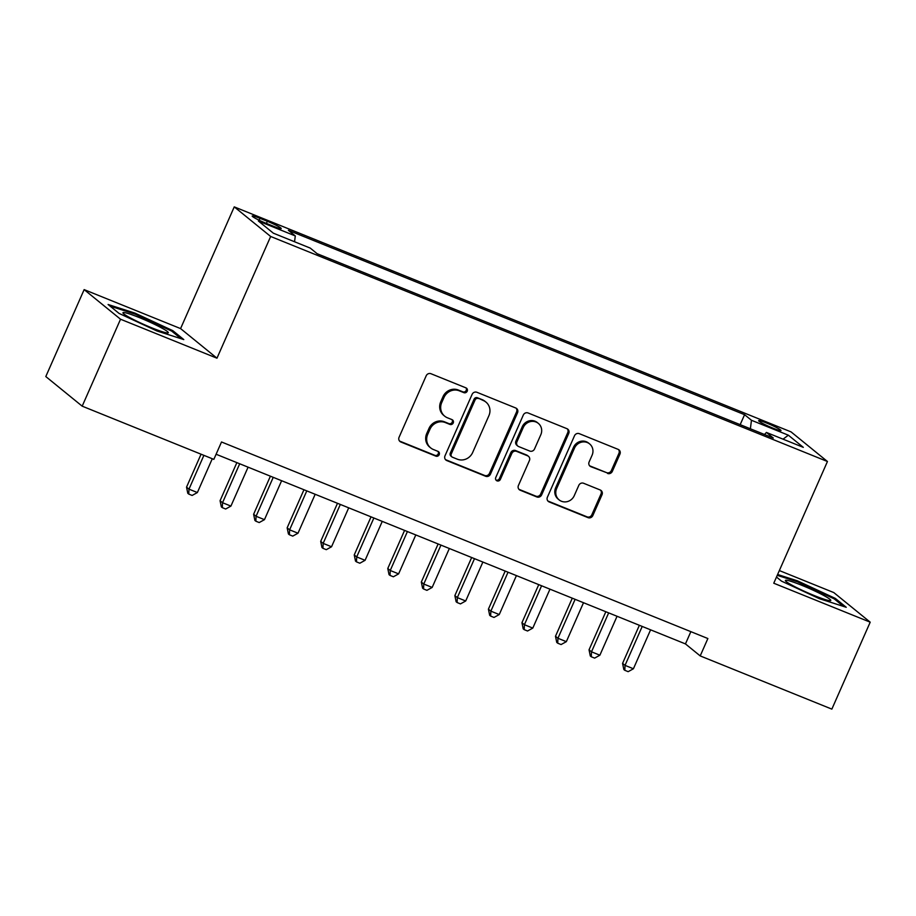 <?xml version="1.0" encoding="UTF-8"?>
<svg xmlns="http://www.w3.org/2000/svg" width="916" height="916" viewBox="0 0 916 916"><rect width="100%" height="100%" fill="white"/><g stroke="black" fill="none" stroke-linecap="round" stroke-linejoin="round"><path stroke-width="1.37" d="M467.206 391.189A2.622 2.473 129.1 0 0 465.958 387.869L430.978 373.728A3.744 3.538 129.1 0 0 426.18 375.812L399.078 437.253A3.744 3.538 129.1 0 0 400.865 442.004L435.844 456.134A2.622 2.473 129.1 0 0 438.558 451.714A2.622 2.473 129.1 0 0 437.951 451.359L433.428 449.527A11.988 11.313 129.1 0 1 430.68 447.901A11.988 11.313 129.1 0 1 427.715 434.344L429.97 429.226A11.988 11.313 129.1 0 1 445.325 422.562L449.848 424.394A2.622 2.473 129.1 0 0 452.561 419.963A2.622 2.473 129.1 0 0 451.954 419.608L447.432 417.788A11.988 11.313 129.1 0 1 444.684 416.162A11.988 11.313 129.1 0 1 441.707 402.605L443.974 397.487A11.988 11.313 129.1 0 1 459.317 390.823L463.851 392.643A2.622 2.473 129.1 0 0 467.206 391.189M444.684 416.162L443.699 415.36A11.988 11.313 129.1 0 1 440.722 401.803L442.989 396.685A11.988 11.313 129.1 0 1 458.344 390.021L462.866 391.842A2.622 2.473 129.1 0 0 466.015 387.892M399.548 441.043A3.744 3.538 129.1 0 0 399.88 441.203L434.86 455.332A2.622 2.473 129.1 0 0 438.008 451.382M430.68 447.901L429.696 447.111A11.988 11.313 129.1 0 1 426.73 433.543L428.986 428.425A11.988 11.313 129.1 0 1 444.34 421.761L448.863 423.593A2.622 2.473 129.1 0 0 452.012 419.631M766.681 423.055A12.217 1.134 23.8 0 0 758.654 420.684A12.217 1.134 23.8 0 0 772.978 428.173A12.217 1.134 23.8 0 0 781.005 430.543A12.217 1.134 23.8 0 0 766.681 423.055M607.537 473.435A3.744 3.538 129.1 0 0 612.335 471.351L619.937 454.118A3.744 3.538 129.1 0 0 618.151 449.378L579.301 433.669A3.744 3.538 129.1 0 0 574.504 435.753L547.402 497.193A3.744 3.538 129.1 0 0 549.188 501.945L588.038 517.643A3.744 3.538 129.1 0 0 592.835 515.559L602.018 494.732A3.744 3.538 129.1 0 0 600.232 489.991L583.606 483.27A3.744 3.538 129.1 0 0 578.809 485.354L574.252 495.682A10.019 9.458 129.1 0 1 559.126 499.896A10.019 9.458 129.1 0 1 556.642 488.56L574.481 448.119A10.019 9.458 129.1 0 1 589.606 443.894A10.019 9.458 129.1 0 1 592.091 455.229L589.114 461.973A3.744 3.538 129.1 0 0 590.912 466.713L606.552 472.633A3.744 3.538 129.1 0 0 611.35 470.549L618.953 453.317A3.744 3.538 129.1 0 0 618.472 449.527M773.768 583.217L870.2 622.182L831.854 709.121L700.202 655.913L707.873 638.532L221.512 441.981L213.84 459.363L82.188 406.166L120.534 319.226L216.966 358.19L270.655 236.477L827.446 461.504L773.768 583.217M517.54 412.738A3.744 3.538 129.1 0 0 515.754 407.998L476.904 392.288A3.744 3.538 129.1 0 0 472.106 394.372L445.004 455.813A3.744 3.538 129.1 0 0 446.79 460.565L485.64 476.263A3.744 3.538 129.1 0 0 490.438 474.179L517.54 412.738L516.555 411.937A3.744 3.538 129.1 0 0 516.086 408.147M528.097 412.979L566.947 428.688A3.744 3.538 129.1 0 1 568.733 433.428L541.642 494.869A3.744 3.538 129.1 0 1 536.845 496.953L520.219 490.232A3.744 3.538 129.1 0 1 518.422 485.491L529.414 460.565A3.744 3.538 129.1 0 0 527.627 455.825L516.601 451.37A3.744 3.538 129.1 0 0 511.804 453.454L500.365 479.389A2.622 2.473 129.1 0 1 496.403 480.499A2.622 2.473 129.1 0 1 495.751 477.534L523.299 415.062A3.744 3.538 129.1 0 1 528.097 412.979M266.064 223.275L273.437 226.252A11.828 1.099 23.8 0 0 281.212 228.553A11.828 1.099 23.8 0 0 267.335 221.294L259.961 218.317A11.828 1.099 23.8 0 0 252.186 216.016A11.828 1.099 23.8 0 0 266.064 223.275M270.655 236.477L234.256 206.879L791.058 431.894L827.446 461.504M740.174 424.658L744.582 414.685L288.403 230.328L295.296 235.939L294.54 241.755M744.582 414.685L751.463 420.284L788.355 435.192L803.309 447.351L766.417 432.444L773.299 438.043L317.131 253.698L310.249 248.099L273.346 233.179L258.392 221.019L295.296 235.939M216.966 358.19L180.578 328.592L84.146 289.616L120.534 319.226M84.146 289.616L45.8 376.556L82.188 406.166M870.2 622.182L833.812 592.583L779.344 570.565M180.578 328.592L234.256 206.879M216.107 454.244L685.454 643.914L700.202 655.913M690.859 631.651L685.454 643.914M766.417 432.444L764.494 434.493M750.376 428.78L751.463 420.284M788.355 435.192L783.054 439.165M156.911 330.962L183.795 339.584L172.838 330.665L134.984 313.123L108.099 304.501L119.057 313.421L156.911 330.962M776.482 577.046L781.508 581.133L819.362 598.675L846.247 607.297L835.289 598.388L797.435 580.847L777.615 574.492M134.618 313.97L134.984 313.123M172.391 331.661L172.838 330.665M834.842 599.385L835.289 598.388M797.069 581.683L797.435 580.847M445.485 459.603A3.744 3.538 129.1 0 0 445.806 459.763L484.656 475.461A3.744 3.538 129.1 0 0 489.453 473.377L516.555 411.937M478.415 398.54A2.622 2.473 129.1 0 0 475.06 399.994L451.267 453.924A2.622 2.473 129.1 0 0 452.527 457.244L457.302 459.179A11.988 11.313 129.1 0 0 472.656 452.504L488.915 415.646A11.988 11.313 129.1 0 0 485.938 402.09A11.988 11.313 129.1 0 0 483.19 400.464L477.431 397.739A2.622 2.473 129.1 0 0 474.076 399.193L475.06 399.994M451.92 456.889L450.935 456.088A2.622 2.473 129.1 0 1 450.294 453.122L474.076 399.193M485.938 402.09L484.953 401.288A11.988 11.313 129.1 0 0 482.205 399.662L483.19 400.464M477.431 397.739L482.205 399.662M518.903 489.281A3.744 3.538 129.1 0 0 519.235 489.43L535.86 496.151A3.744 3.538 129.1 0 0 540.658 494.067L567.748 432.627A3.744 3.538 129.1 0 0 567.279 428.837M528.486 456.328L527.501 455.538A3.744 3.538 129.1 0 0 526.643 455.023L515.616 450.569A3.744 3.538 129.1 0 0 510.819 452.653L499.38 478.599L500.365 479.389M495.968 480.03A2.622 2.473 129.1 0 0 499.38 478.599M540.818 434.711A10.019 9.458 129.1 0 0 538.333 423.375A10.019 9.458 129.1 0 0 523.208 427.6L516.922 441.844A3.744 3.538 129.1 0 0 518.708 446.584L529.734 451.05A3.744 3.538 129.1 0 0 534.532 448.966L540.818 434.711M538.333 423.375L537.36 422.574A10.019 9.458 129.1 0 0 522.223 426.799L523.208 427.6M517.849 446.081L516.864 445.279A3.744 3.538 129.1 0 1 515.937 441.043L522.223 426.799M589.595 465.763A3.744 3.538 129.1 0 0 589.927 465.923L606.552 472.633M589.606 443.894L588.622 443.104A10.019 9.458 129.1 0 0 573.496 447.317L574.481 448.119M559.126 499.896L558.142 499.094A10.019 9.458 129.1 0 1 555.657 487.759L573.496 447.317M547.871 500.983A3.744 3.538 129.1 0 0 548.203 501.144L587.053 516.842A3.744 3.538 129.1 0 0 591.851 514.758L601.033 493.942A3.744 3.538 129.1 0 0 600.564 490.152M201.062 454.199L186.532 487.152L188.982 489.155L197.375 492.545L212.283 458.733M203.902 455.344L188.982 489.155L188.776 494.09L187.791 493.289L186.532 487.152M197.375 492.545L192.131 495.453L188.776 494.09M139.243 317.543A24.812 2.301 23.8 0 0 123.088 313.192A24.812 2.301 23.8 0 0 152.033 327.939A24.812 2.301 23.8 0 0 167.891 332.955A24.812 2.301 23.8 0 0 139.243 317.543M110.046 306.093L135.018 314.096L171.693 331.1L181.036 338.702M786.02 580.229A24.812 2.301 23.8 0 0 785.539 580.916A24.812 2.301 23.8 0 0 806.756 592.377A24.812 2.301 23.8 0 0 830.171 600.69A24.812 2.301 23.8 0 0 830.343 600.678A24.812 2.301 23.8 0 0 813.065 590.179A24.812 2.301 23.8 0 0 786.02 580.229M777.237 575.328L797.47 581.82L834.144 598.812L843.487 606.415M236.866 462.626L220.069 500.709L222.531 502.712L230.912 506.101L248.087 467.16M239.706 463.771L222.531 502.712L222.313 507.647L221.329 506.846L220.069 500.709M230.912 506.101L225.668 509.01L222.313 507.647M270.403 476.183L253.618 514.265L256.068 516.269L264.461 519.658L281.624 480.717M273.243 477.328L256.068 516.269L255.85 521.204L254.877 520.403L253.618 514.265M264.461 519.658L259.205 522.555L255.85 521.204M303.952 489.739L287.155 527.822L289.616 529.826L297.998 533.215L315.173 494.274M306.791 490.884L289.616 529.826L289.399 534.761L288.414 533.959L287.155 527.822M297.998 533.215L292.754 536.112L289.399 534.761M337.489 503.296L320.692 541.379L323.153 543.383L331.546 546.76L348.71 507.83M340.328 504.441L323.153 543.383L322.936 548.318L321.951 547.516L320.692 541.379M331.546 546.76L326.291 549.669L322.936 548.318M371.037 516.853L354.24 554.936L356.702 556.928L365.083 560.317L382.258 521.387M373.865 517.998L356.702 556.928L356.484 561.874L355.5 561.073L354.24 554.936M365.083 560.317L359.839 563.226L356.484 561.874M404.574 530.41L387.777 568.493L390.239 570.485L398.62 573.874L415.795 534.944M407.414 531.555L390.239 570.485L390.021 575.42L389.037 574.63L387.777 568.493M398.62 573.874L393.376 576.782L390.021 575.42M438.123 543.967L421.326 582.038L423.776 584.042L432.169 587.431L449.344 548.501M440.951 545.112L423.776 584.042L423.57 588.977L422.585 588.175L421.326 582.038M432.169 587.431L426.925 590.339L423.57 588.977M471.66 557.512L454.863 595.595L457.324 597.598L465.706 600.988L482.881 562.046M474.499 558.657L457.324 597.598L457.107 602.533L456.122 601.732L454.863 595.595M465.706 600.988L460.462 603.896L457.107 602.533M505.197 571.069L488.411 609.151L490.861 611.155L499.254 614.544L516.418 575.603M508.036 572.214L490.861 611.155L490.644 616.09L489.671 615.289L488.411 609.151M499.254 614.544L493.999 617.441L490.644 616.09M538.745 584.626L521.948 622.708L524.41 624.712L532.791 628.101L549.966 589.16M541.585 585.771L524.41 624.712L524.192 629.647L523.208 628.845L521.948 622.708M532.791 628.101L527.547 630.998L524.192 629.647M572.282 598.182L555.485 636.265L557.947 638.269L566.34 641.658L583.503 602.717M575.122 599.327L557.947 638.269L557.73 643.204L556.745 642.402L555.485 636.265M566.34 641.658L561.084 644.555L557.73 643.204M605.831 611.739L589.034 649.822L591.496 651.814L599.877 655.203L617.052 616.273M608.659 612.884L591.496 651.814L591.278 656.761L590.293 655.959L589.034 649.822M599.877 655.203L594.633 658.112L591.278 656.761M639.368 625.296L622.571 663.379L625.033 665.371L633.414 668.76L650.589 629.83M642.208 626.441L625.033 665.371L624.815 670.317L623.83 669.516L622.571 663.379M633.414 668.76L628.17 671.668L624.815 670.317M259.125 220.218L259.961 218.317M266.407 223.412L267.335 221.294M458.344 390.021L459.317 390.823M442.989 396.685L443.974 397.487M440.722 401.803L441.707 402.605M448.863 423.593L449.848 424.394M444.34 421.761L445.325 422.562M428.986 428.425L429.97 429.226M426.73 433.543L427.715 434.344M434.86 455.332L435.844 456.134M399.88 441.203L400.865 442.004M462.866 391.842L463.851 392.643M489.453 473.377L490.438 474.179M484.656 475.461L485.64 476.263M445.806 459.763L446.79 460.565M450.294 453.122L451.267 453.924M567.748 432.627L568.733 433.428M540.658 494.067L541.642 494.869M535.86 496.151L536.845 496.953M519.235 489.43L520.219 490.232M526.643 455.023L527.627 455.825M515.616 450.569L516.601 451.37M510.819 452.653L511.804 453.454M515.937 441.043L516.922 441.844M589.927 465.923L590.912 466.713M555.657 487.759L556.642 488.56M601.033 493.942L602.018 494.732M591.851 514.758L592.835 515.559M587.053 516.842L588.038 517.643M548.203 501.144L549.188 501.945M618.953 453.317L619.937 454.118M611.35 470.549L612.335 471.351"/></g></svg>
